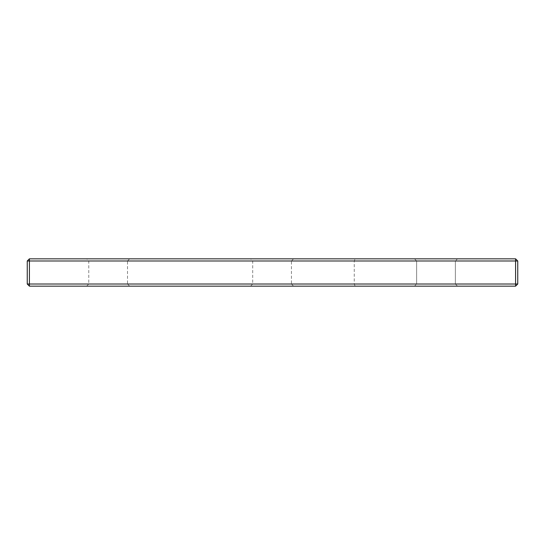 <?xml version="1.0" encoding="UTF-8"?>
<svg xmlns="http://www.w3.org/2000/svg" width="545" height="545" viewBox="0 0 545 545"><rect width="100%" height="100%" fill="white"/><g stroke="black" fill="none" stroke-linecap="round" stroke-linejoin="round"><path stroke-width="0.41" stroke-dasharray="2.73 2.04" d="M27.25 284.006L29.403 286.159L355.142 286.159L354.25 284.006L354.25 260.994L355.142 258.841L29.403 258.841L27.25 260.994L515.597 260.994L515.597 284.006L27.25 284.006L27.25 260.994M515.597 258.841L517.75 260.994L515.597 260.994L515.597 258.841L355.142 258.841M517.75 284.006L515.597 284.006L515.597 286.159L517.75 284.006L517.75 260.994M355.142 286.159L515.597 286.159M457.514 258.841L414.486 258.841L457.514 258.841L414.486 258.841L457.514 258.841L414.486 258.841L457.514 258.841L455.361 260.994L457.514 258.841L455.361 260.994L416.639 260.994L414.486 258.841L416.639 260.994L455.361 260.994L416.639 260.994L455.361 260.994L416.639 260.994L414.486 258.841M414.486 286.159L457.514 286.159L414.486 286.159L457.514 286.159L414.486 286.159L457.514 286.159L414.486 286.159L416.639 284.006L414.486 286.159L416.639 284.006L416.639 260.994L455.361 260.994L455.361 284.006L457.514 286.159L455.361 284.006L416.639 284.006L416.639 260.994L416.639 284.006L455.361 284.006L416.639 284.006L455.361 284.006L457.514 286.159M250.557 286.159L293.585 286.159L250.557 286.159L252.71 284.006L252.71 260.994L250.557 258.841L293.585 258.841L250.557 258.841M293.585 258.841L291.432 260.994L252.71 260.994L291.432 260.994L291.432 284.006L252.71 284.006L291.432 284.006L293.585 286.159M86.628 286.159L129.655 286.159L86.628 286.159L88.781 284.006L88.781 260.994L86.628 258.841L129.655 258.841L86.628 258.841M129.655 258.841L127.503 260.994L88.781 260.994L127.503 260.994L127.503 284.006L88.781 284.006L127.503 284.006L129.655 286.159M455.361 284.006L416.639 284.006L455.361 284.006L455.361 260.994L455.361 284.006"/><path stroke-width="0.82" d="M27.25 260.994L29.403 260.994L29.403 284.006L27.25 284.006L27.25 260.994L29.403 258.841L515.597 258.841L517.75 260.994L517.75 284.006L515.597 286.159L29.403 286.159L29.403 284.006L517.75 284.006M515.597 258.841L515.597 260.994L517.75 260.994M515.597 286.159L515.597 260.994L29.403 260.994L29.403 258.841M27.25 284.006L29.403 286.159"/></g></svg>
